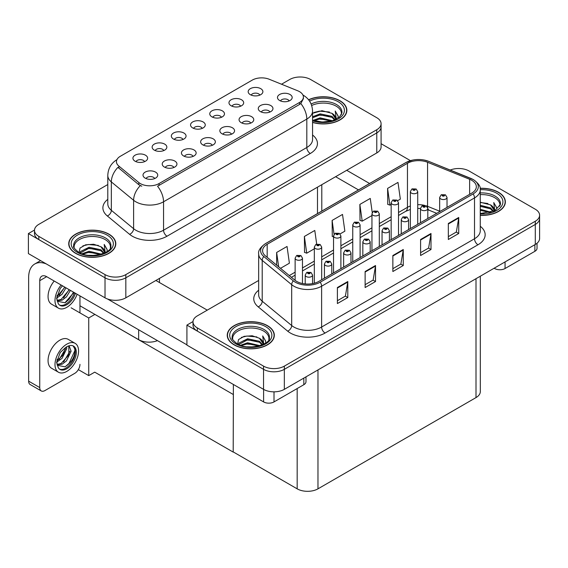 <?xml version="1.0" encoding="UTF-8"?>
<svg xmlns="http://www.w3.org/2000/svg" width="568" height="568" viewBox="0 0 568 568"><rect width="100%" height="100%" fill="white"/><g stroke="black" fill="none" stroke-linecap="round" stroke-linejoin="round"><path stroke-width="0.85" d="M289.133 100.941A4.416 2.549 0 0 0 287.948 99.698A4.416 2.549 0 0 0 283.602 99.052A4.416 2.549 0 0 0 280.521 100.941M290.028 94.494A7.356 4.246 0 0 0 280.606 94.018A7.356 4.246 0 0 0 278.171 99.293A7.356 4.246 0 0 0 279.626 100.501A7.356 4.246 0 0 0 291.49 99.293A7.356 4.246 0 0 0 290.028 94.494M221.421 117.292A4.416 2.549 0 0 0 220.235 116.049A4.416 2.549 0 0 0 215.89 115.403A4.416 2.549 0 0 0 212.808 117.292M222.315 110.845A7.356 4.246 0 0 0 212.894 110.377A7.356 4.246 0 0 0 210.458 115.652A7.356 4.246 0 0 0 211.914 116.852A7.356 4.246 0 0 0 223.778 115.652A7.356 4.246 0 0 0 222.315 110.845M240.626 106.202A4.416 2.549 0 0 0 239.44 104.959A4.416 2.549 0 0 0 235.095 104.313A4.416 2.549 0 0 0 232.021 106.202M241.521 99.755A7.356 4.246 0 0 0 232.099 99.286A7.356 4.246 0 0 0 229.664 104.562A7.356 4.246 0 0 0 231.119 105.762A7.356 4.246 0 0 0 242.983 104.562A7.356 4.246 0 0 0 241.521 99.755M163.797 150.563A4.416 2.549 0 0 0 162.611 149.32A4.416 2.549 0 0 0 158.266 148.674A4.416 2.549 0 0 0 155.185 150.563M164.692 144.116A7.356 4.246 0 0 0 155.27 143.64A7.356 4.246 0 0 0 152.835 148.922A7.356 4.246 0 0 0 154.29 150.122A7.356 4.246 0 0 0 166.154 148.922A7.356 4.246 0 0 0 164.692 144.116M212.304 145.294A4.416 2.549 0 0 0 211.119 144.059A4.416 2.549 0 0 0 206.766 143.413A4.416 2.549 0 0 0 203.692 145.294M213.199 138.848A7.356 4.246 0 0 0 203.77 138.379A7.356 4.246 0 0 0 201.335 143.654A7.356 4.246 0 0 0 202.797 144.854A7.356 4.246 0 0 0 214.654 143.654A7.356 4.246 0 0 0 213.199 138.848M173.886 167.475A4.416 2.549 0 0 0 172.7 166.232A4.416 2.549 0 0 0 168.355 165.586A4.416 2.549 0 0 0 165.274 167.475M174.781 161.028A7.356 4.246 0 0 0 165.359 160.559A7.356 4.246 0 0 0 162.924 165.835A7.356 4.246 0 0 0 164.379 167.035A7.356 4.246 0 0 0 176.243 165.835A7.356 4.246 0 0 0 174.781 161.028M259.839 95.112A4.416 2.549 0 0 0 258.653 93.869A4.416 2.549 0 0 0 254.301 93.23A4.416 2.549 0 0 0 251.226 95.112M260.733 88.665A7.356 4.246 0 0 0 251.304 88.196A7.356 4.246 0 0 0 248.869 93.472A7.356 4.246 0 0 0 250.332 94.671A7.356 4.246 0 0 0 262.189 93.472A7.356 4.246 0 0 0 260.733 88.665M231.51 134.204A4.416 2.549 0 0 0 230.324 132.969A4.416 2.549 0 0 0 225.979 132.323A4.416 2.549 0 0 0 222.897 134.204M232.404 127.764A7.356 4.246 0 0 0 222.983 127.289A7.356 4.246 0 0 0 220.547 132.564A7.356 4.246 0 0 0 222.003 133.764A7.356 4.246 0 0 0 233.867 132.564A7.356 4.246 0 0 0 232.404 127.764M269.928 112.031A4.416 2.549 0 0 0 268.742 110.788A4.416 2.549 0 0 0 264.39 110.142A4.416 2.549 0 0 0 261.315 112.031M270.822 105.584A7.356 4.246 0 0 0 261.394 105.108A7.356 4.246 0 0 0 258.958 110.384A7.356 4.246 0 0 0 260.421 111.591A7.356 4.246 0 0 0 272.278 110.384A7.356 4.246 0 0 0 270.822 105.584M250.715 123.114A4.416 2.549 0 0 0 249.529 121.879A4.416 2.549 0 0 0 245.184 121.232A4.416 2.549 0 0 0 242.11 123.114M251.61 116.674A7.356 4.246 0 0 0 242.188 116.199A7.356 4.246 0 0 0 239.753 121.474A7.356 4.246 0 0 0 241.208 122.674A7.356 4.246 0 0 0 253.072 121.474A7.356 4.246 0 0 0 251.61 116.674M183.002 139.472A4.416 2.549 0 0 0 181.817 138.23A4.416 2.549 0 0 0 177.472 137.584A4.416 2.549 0 0 0 174.397 139.472M183.897 133.026A7.356 4.246 0 0 0 174.475 132.55A7.356 4.246 0 0 0 172.04 137.832A7.356 4.246 0 0 0 173.496 139.032A7.356 4.246 0 0 0 185.36 137.832A7.356 4.246 0 0 0 183.897 133.026M202.215 128.382A4.416 2.549 0 0 0 201.029 127.14A4.416 2.549 0 0 0 196.677 126.494A4.416 2.549 0 0 0 193.603 128.382M203.11 121.935A7.356 4.246 0 0 0 193.681 121.46A7.356 4.246 0 0 0 191.246 126.742A7.356 4.246 0 0 0 192.708 127.942A7.356 4.246 0 0 0 204.565 126.742A7.356 4.246 0 0 0 203.11 121.935M154.681 178.565A4.416 2.549 0 0 0 153.495 177.322A4.416 2.549 0 0 0 149.143 176.676A4.416 2.549 0 0 0 146.068 178.565M155.575 172.118A7.356 4.246 0 0 0 146.146 171.642A7.356 4.246 0 0 0 143.711 176.925A7.356 4.246 0 0 0 145.174 178.125A7.356 4.246 0 0 0 157.031 176.925A7.356 4.246 0 0 0 155.575 172.118M193.092 156.385A4.416 2.549 0 0 0 191.906 155.142A4.416 2.549 0 0 0 187.561 154.496A4.416 2.549 0 0 0 184.486 156.385M193.986 149.938A7.356 4.246 0 0 0 184.564 149.469A7.356 4.246 0 0 0 182.129 154.744A7.356 4.246 0 0 0 183.585 155.944A7.356 4.246 0 0 0 195.449 154.744A7.356 4.246 0 0 0 193.986 149.938M144.591 161.653A4.416 2.549 0 0 0 143.406 160.41A4.416 2.549 0 0 0 139.053 159.764A4.416 2.549 0 0 0 135.979 161.653M145.486 155.206A7.356 4.246 0 0 0 136.057 154.73A7.356 4.246 0 0 0 133.622 160.006A7.356 4.246 0 0 0 135.085 161.213A7.356 4.246 0 0 0 146.942 160.006A7.356 4.246 0 0 0 145.486 155.206M299.528 91.654A13.241 7.647 0 0 0 297.76 90.795L269.211 79.25A13.241 7.647 0 0 0 252.256 80.109L120.331 156.278A13.241 7.647 0 0 0 116.447 161.681A13.241 7.647 0 0 0 118.847 166.069L138.833 182.548A13.241 7.647 0 0 0 159.04 183.571L299.528 102.46A13.241 7.647 0 0 0 303.404 97.057A13.241 7.647 0 0 0 299.528 91.654M157.457 340.63A14.711 8.492 180 0 1 138.656 339.664L79.953 305.776M300.706 76.999L299.599 76.999M34.506 230.047L28.4 233.576L105.023 277.809A14.711 8.492 0 0 0 125.826 277.809L376.776 132.926A14.711 8.492 0 0 0 381.085 126.92A14.711 8.492 0 0 1 376.776 132.926L125.826 277.809A14.711 8.492 0 0 1 105.023 277.809L38.801 239.575A14.711 8.492 0 0 1 34.492 233.576L34.492 230.374A14.711 8.492 0 0 0 38.801 236.373L105.023 274.607A14.711 8.492 0 0 0 125.826 274.607L376.776 129.724A14.711 8.492 0 0 0 381.085 123.717A14.711 8.492 0 0 0 376.776 117.711L310.554 79.477A14.711 8.492 0 0 0 289.751 79.477L281.522 84.227M28.4 233.576L28.4 253.591L105.023 297.831A14.711 8.492 0 0 0 125.826 297.831L376.776 152.941A14.711 8.492 0 0 0 381.085 146.942L381.085 123.717M94.899 314.402L88.729 317.966L71.114 307.799M233.377 394.355L233.199 452.1L94.728 372.154L88.729 375.618L78.348 369.626M88.729 375.618L88.729 317.966M233.199 452.1L233.377 384.465M92.47 313.003L233.199 394.455M258.66 280.464L197.316 315.886A14.711 8.492 0 0 0 193.006 321.886L193.006 325.095A14.711 8.492 0 0 0 197.316 331.094L263.538 369.328A14.711 8.492 0 0 0 284.341 369.328L535.29 224.445A14.711 8.492 0 0 0 539.6 218.439A14.711 8.492 0 0 1 535.29 224.445L284.341 369.328A14.711 8.492 0 0 1 263.538 369.328L186.915 325.095L186.915 345.11L263.538 389.35A14.711 8.492 0 0 0 284.341 389.35L535.29 244.46A14.711 8.492 0 0 0 539.6 238.461L539.6 215.236A14.711 8.492 0 0 0 535.29 209.23L469.069 170.996A14.711 8.492 0 0 0 450.232 170.045M459.228 168.518L458.113 168.518M193.021 321.566L186.915 325.095M480.315 276.204L480.315 391.593A14.711 8.492 180 0 1 476.005 397.593L317.974 488.835A14.711 8.492 180 0 1 297.171 488.835L233.377 452M312.556 122.432A23.536 13.589 0 0 0 346.849 110.348A23.536 13.589 0 0 0 339.955 100.742A23.536 13.589 0 0 0 308.566 99.755M108.907 234.137A23.536 13.589 0 0 0 83.255 231.19A23.536 13.589 0 0 0 68.728 243.743A23.536 13.589 0 0 0 75.622 253.349A23.536 13.589 0 0 0 101.267 256.296A23.536 13.589 0 0 0 115.801 243.743A23.536 13.589 0 0 0 108.907 234.137M68.977 244.986A23.536 13.589 0 0 0 68.891 245.34M303.404 97.057L303.404 98.676L300.813 103.525L299.528 104.455L157.549 186.233A17.161 9.912 60 0 1 163.548 201.782A19.61 11.324 180 0 1 135.809 201.782A19.61 11.324 180 0 1 133.615 200.27L111.335 181.909A19.61 11.324 180 0 1 107.792 175.413L107.792 203.834A19.61 11.324 0 0 0 111.335 210.33L133.615 228.698A19.61 11.324 0 0 0 135.809 230.21A19.61 11.324 0 0 0 163.548 230.21L306.812 147.502A19.61 11.324 0 0 0 312.556 139.494L312.556 111.065A19.61 11.324 180 0 1 306.812 119.074A17.161 9.912 -120 0 0 300.813 103.525M141.808 186.233L138.833 184.728L117.952 167.347A17.161 11.481 129.5 0 0 111.335 181.909L111.335 210.33A4.906 3.28 -50.5 0 1 107.324 215.961A24.516 14.157 180 0 1 107.792 199.347M107.792 184.536L38.801 224.367A14.711 8.492 0 0 0 34.492 230.374M115.638 245.34A23.536 13.589 0 0 0 115.552 244.986M346.686 111.946A23.536 13.589 0 0 0 346.601 111.591M480.258 215.421A23.536 13.589 0 0 0 505.364 201.867A23.536 13.589 0 0 0 498.47 192.261A23.536 13.589 0 0 0 480.123 188.313M267.421 325.649A23.536 13.589 0 0 0 241.776 322.709A23.536 13.589 0 0 0 227.243 335.262A23.536 13.589 0 0 0 234.137 344.868A23.536 13.589 0 0 0 259.789 347.815A23.536 13.589 0 0 0 274.316 335.262A23.536 13.589 0 0 0 267.421 325.649M227.491 336.504A23.536 13.589 0 0 0 227.406 336.859M471.738 180.304A15.691 9.06 180 0 1 476.332 186.709A15.691 9.06 180 0 1 471.738 193.12L318.84 281.394A15.691 9.06 180 0 1 294.891 280.18L265.419 255.884A15.691 9.06 180 0 1 262.586 250.687A15.691 9.06 180 0 1 267.18 244.283L407.462 163.293A15.691 9.06 180 0 1 427.555 162.278L469.644 179.289A15.691 9.06 180 0 1 471.738 180.304M473.13 179.509A17.651 10.188 0 0 0 470.773 178.366L428.677 161.347A17.651 10.188 0 0 0 424.438 160.091A17.651 10.188 0 0 0 412.673 160.091A17.651 10.188 0 0 0 406.07 162.491L265.788 243.48A17.651 10.188 0 0 0 263.815 256.53L293.287 280.833A17.651 10.188 0 0 0 320.224 282.197L473.13 193.915A17.651 10.188 0 0 0 473.13 179.509M337.392 287.536L337.392 303.553L347.793 297.547L347.793 281.536L337.392 287.536M337.392 300.713L345.401 296.084L347.751 282.069A3.919 2.265 -120 0 0 347.793 281.536M345.33 296.127L347.793 297.547M365.125 271.525L365.125 287.543L375.526 281.536L375.526 265.519L365.125 271.525M365.125 284.696L373.14 280.074L375.483 266.051A3.919 2.265 -120 0 0 375.526 265.519M373.07 280.116L375.526 281.536M448.337 223.487L448.337 239.497L458.738 233.491L458.738 217.48L448.337 223.487M448.337 236.657L456.345 232.035L458.695 218.013A3.919 2.265 -120 0 0 458.738 217.48M456.274 232.071L458.738 233.491M420.597 239.497L420.597 255.515L430.998 249.508L430.998 233.491L420.597 239.497M420.597 252.668L428.613 248.046L430.956 234.023A3.919 2.265 -120 0 0 430.998 233.491M428.542 248.088L430.998 249.508M392.864 255.515L392.864 271.525L403.266 265.519L403.266 249.508L392.864 255.515M392.864 268.685L400.873 264.056L403.223 250.041A3.919 2.265 -120 0 0 403.266 249.508M400.802 264.099L403.266 265.519M193.006 321.886A14.711 8.492 0 0 0 197.316 327.892L263.538 366.126A14.711 8.492 0 0 0 284.341 366.126L535.29 221.243A14.711 8.492 0 0 0 539.6 215.236M280.507 268.323L289.396 263.197L287.046 246.462L276.644 252.469L276.644 265.135M372.239 212.546L370.258 198.424L359.856 204.43L360.027 220.349M397.692 200.674L400.341 199.141L397.99 182.406L387.596 188.413L387.759 204.331M316.695 244.098L314.786 230.452L304.384 236.458L304.547 252.369M340.069 233.938L344.868 231.169L342.518 214.434L332.117 220.441L332.287 236.359M333.537 236.828L332.117 236.295M332.117 220.441L334.062 234.307M359.856 204.43L362.206 221.158L371.955 215.528M362.206 221.158L359.856 220.285M387.596 188.413L389.939 205.147L391.16 204.444M389.939 205.147L387.596 204.267M304.384 236.458L306.727 253.186L314.331 248.798M306.727 253.186L304.384 252.313M276.644 252.469L278.654 266.797M274.152 336.859A23.536 13.589 0 0 0 274.074 336.504M505.2 203.465A23.536 13.589 0 0 0 505.122 203.11M302.474 283.517L302.474 258.149A3.678 2.123 180 0 1 300.209 260.116A3.678 2.123 180 0 1 296.198 259.654A3.678 2.123 180 0 1 295.126 258.149L296.588 255.6A2.45 1.477 57.8 0 1 297.895 255.671A1.228 0.71 0 0 0 297.93 256.651A1.228 0.71 0 0 0 299.67 256.651A1.228 0.71 0 0 0 299.67 255.65A1.228 0.71 0 0 0 297.973 255.628L299.293 256.147L298.456 256.353L297.895 255.671M298.47 256.36L298.47 255.941M297.973 255.628A2.45 1.349 -117.9 0 0 296.823 255.465A2.45 1.349 -117.9 0 0 296.716 255.529M298.456 256.353L298.441 255.955M312.563 283.609L312.563 275.068A3.678 2.123 180 0 1 310.298 277.028A3.678 2.123 180 0 1 306.287 276.566A3.678 2.123 180 0 1 305.215 275.068L306.677 272.512A2.45 1.477 57.8 0 1 307.984 272.583A1.228 0.71 0 0 0 308.019 273.563A1.228 0.71 0 0 0 309.759 273.563A1.228 0.71 0 0 0 309.759 272.562A1.228 0.71 0 0 0 308.062 272.541L309.382 273.066L308.545 273.265L307.984 272.583M308.559 273.272L308.559 272.853M308.062 272.541A2.45 1.349 -117.9 0 0 306.912 272.377A2.45 1.349 -117.9 0 0 306.805 272.448M308.531 273.258L308.531 272.874M505.058 261.919L505.058 268.522L534.879 251.312L534.879 244.701M410.437 160.645L381.085 143.704M369.583 183.499L346.714 170.301M537.03 243.253L537.03 248.308A7.356 4.246 180 0 1 534.879 251.312M505.058 268.522A7.356 4.246 180 0 1 494.657 268.522L494.657 267.926M335.617 176.705L358.486 189.904M494.139 268.224L494.657 268.522M274.01 391.835L274.01 401.917L303.83 384.706L303.83 378.096M207.27 310.142L155.888 280.471M186.915 344.826L107.501 298.981M39.739 387.568A7.356 4.246 120 0 0 41.258 390.933L30.168 384.529A7.356 4.246 -60 0 1 28.641 381.163L39.739 387.568L39.739 280.677A9.805 5.659 60 0 1 41.769 276.183A9.805 5.659 60 0 1 46.668 276.673L263.609 401.917L263.609 389.385M46.278 263.914A29.422 16.983 -120 0 0 34.733 264.006A29.422 16.983 -120 0 0 28.641 277.468L28.641 381.163M41.258 390.933A7.356 4.246 120 0 0 44.936 390.571L74.756 373.353A7.356 4.246 120 0 0 79.953 364.351M79.953 312.904L79.953 295.885M305.982 376.854L305.982 381.703A7.356 4.246 180 0 1 303.83 384.706M274.01 401.917A7.356 4.246 180 0 1 263.609 401.917M321.687 279.747L321.687 247.059A3.678 2.123 180 0 1 319.415 249.025A3.678 2.123 180 0 1 315.41 248.564A3.678 2.123 180 0 1 314.331 247.059L315.794 244.51A2.45 1.477 57.8 0 1 317.107 244.581A1.228 0.71 0 0 0 317.143 245.561A1.228 0.71 0 0 0 318.875 245.561A1.228 0.71 0 0 0 318.875 244.559A1.228 0.71 0 0 0 317.178 244.538L318.499 245.056L317.661 245.262L317.107 244.581M317.675 245.269L317.675 244.851M317.178 244.538A2.45 1.349 -117.9 0 0 316.035 244.375A2.45 1.349 -117.9 0 0 315.922 244.439M317.647 245.248L317.647 244.872M340.892 268.664L340.892 235.969A3.678 2.123 180 0 1 338.62 237.935A3.678 2.123 180 0 1 334.616 237.474A3.678 2.123 180 0 1 333.537 235.969L335.006 233.42A2.45 1.477 57.8 0 1 336.313 233.491A1.228 0.71 0 0 0 336.348 234.47A1.228 0.71 0 0 0 338.081 234.47A1.228 0.71 0 0 0 338.081 233.469A1.228 0.71 0 0 0 336.391 233.448L337.704 233.973L336.867 234.172L336.313 233.491M336.881 234.179L336.881 233.76M336.391 233.448A2.45 1.349 -117.9 0 0 335.241 233.285A2.45 1.349 -117.9 0 0 335.134 233.356M336.867 234.172L336.852 233.782M360.098 257.574L360.098 224.885A3.678 2.123 180 0 1 357.833 226.845A3.678 2.123 180 0 1 353.821 226.383A3.678 2.123 180 0 1 352.749 224.885L354.212 222.329A2.45 1.477 57.8 0 1 355.518 222.4A1.228 0.71 0 0 0 355.554 223.38A1.228 0.71 0 0 0 357.293 223.38A1.228 0.71 0 0 0 357.293 222.379A1.228 0.71 0 0 0 355.596 222.358L356.917 222.883L356.079 223.082L355.518 222.4M356.093 223.089L356.093 222.67M355.596 222.358A2.45 1.349 -117.9 0 0 354.446 222.194A2.45 1.349 -117.9 0 0 354.34 222.266M356.079 223.082L356.065 222.691M331.776 273.925L331.776 263.978A3.678 2.123 180 0 1 329.504 265.938A3.678 2.123 180 0 1 325.499 265.476A3.678 2.123 180 0 1 324.42 263.978L325.883 261.422A2.45 1.477 57.8 0 1 327.196 261.493A1.228 0.71 0 0 0 327.232 262.473A1.228 0.71 0 0 0 328.964 262.473A1.228 0.71 0 0 0 328.964 261.472A1.228 0.71 0 0 0 327.267 261.45L328.588 261.976L327.75 262.175L327.196 261.493M327.764 262.182L327.764 261.763M327.267 261.45A2.45 1.349 -117.9 0 0 326.124 261.287A2.45 1.349 -117.9 0 0 326.018 261.358M327.75 262.175L327.736 261.784M350.981 262.835L350.981 252.888A3.678 2.123 180 0 1 348.709 254.847A3.678 2.123 180 0 1 344.705 254.386A3.678 2.123 180 0 1 343.626 252.888L345.096 250.332A2.45 1.477 57.8 0 1 346.402 250.41A1.228 0.71 0 0 0 346.437 251.383A1.228 0.71 0 0 0 348.17 251.383A1.228 0.71 0 0 0 348.17 250.381A1.228 0.71 0 0 0 346.48 250.36L347.793 250.886L346.956 251.084L346.402 250.41M346.977 251.091L346.977 250.673M346.48 250.36A2.45 1.349 -117.9 0 0 345.33 250.197A2.45 1.349 -117.9 0 0 345.223 250.268M346.956 251.084L346.941 250.694M370.187 251.745L370.187 241.798A3.678 2.123 180 0 1 367.922 243.757A3.678 2.123 180 0 1 363.91 243.296A3.678 2.123 180 0 1 362.838 241.798L364.301 239.242A2.45 1.477 57.8 0 1 365.607 239.32A1.228 0.71 0 0 0 365.643 240.292A1.228 0.71 0 0 0 367.382 240.292A1.228 0.71 0 0 0 367.382 239.298A1.228 0.71 0 0 0 365.685 239.27L367.006 239.795L366.168 239.994L365.607 239.32M366.183 240.001L366.183 239.589M365.685 239.27A2.45 1.349 -117.9 0 0 364.535 239.107A2.45 1.349 -117.9 0 0 364.429 239.178M366.154 239.987L366.154 239.604M389.399 240.654L389.399 230.707A3.678 2.123 180 0 1 387.127 232.667A3.678 2.123 180 0 1 383.123 232.206A3.678 2.123 180 0 1 382.044 230.707L383.506 228.159A2.45 1.477 57.8 0 1 384.82 228.229A1.228 0.71 0 0 0 384.855 229.209A1.228 0.71 0 0 0 386.588 229.209A1.228 0.71 0 0 0 386.588 228.208A1.228 0.71 0 0 0 384.891 228.187L386.07 228.506L385.374 228.904L385.388 228.499M384.891 228.187A2.45 1.349 -117.9 0 0 383.748 228.016A2.45 1.349 -117.9 0 0 383.634 228.087M385.36 228.897L384.82 228.229M385.374 228.904L385.36 228.513M54.208 281.025A16.671 9.628 120 0 0 51.51 304.157L58.447 308.161A16.671 9.628 120 0 0 66.783 307.338A16.671 9.628 120 0 0 77.134 294.26M61.145 285.022A16.671 9.628 120 0 0 58.447 308.161M57.169 295.261L56.921 299.045L58.277 303.617A13.483 7.782 120 0 0 60.038 305.399A13.483 7.782 120 0 0 66.783 304.732A13.483 7.782 120 0 0 75.452 293.287M59.541 305.066A13.483 7.782 120 0 0 65.739 304.136A13.483 7.782 120 0 0 74.415 292.69M73.932 292.406L64.951 302.765L57.247 301.203M66.009 287.834L62.054 294.309L56.899 297.944M64.901 287.195L56.963 296.787M70.411 290.376L66.456 296.851L62.168 300.117L57.148 300.799M69.31 289.737L61.074 299.478L57.063 300.344M58.277 303.617L56.615 298.349L60.229 288.445L62.523 285.825M73.52 292.172L69.026 299.343L65.512 302.488M69.118 289.63L63.623 297.852M64.716 287.089L59.221 295.303M75.118 343.342L68.181 339.337A16.671 9.628 120 0 0 59.846 340.168A16.671 9.628 120 0 0 48.955 354.858A16.671 9.628 120 0 0 51.51 368.213L58.447 372.217A16.671 9.628 120 0 0 66.783 371.394A16.671 9.628 120 0 0 77.674 356.704A16.671 9.628 120 0 0 75.118 343.342A16.671 9.628 120 0 0 66.783 344.172A16.671 9.628 120 0 0 55.891 358.862A16.671 9.628 120 0 0 58.447 372.217M73.18 345.926L75.054 349.434C75.111 356.697 71.745 362.498 64.951 366.821L57.247 365.26M66.783 368.788A13.483 7.782 120 0 0 75.587 356.91A13.483 7.782 120 0 0 73.52 346.104A13.483 7.782 120 0 0 66.783 346.771A13.483 7.782 120 0 0 65.682 347.481L60.229 352.501L56.615 362.398L58.277 367.673A13.483 7.782 120 0 0 60.038 369.456A13.483 7.782 120 0 0 66.783 368.788M59.541 369.122A13.483 7.782 120 0 0 65.739 368.192A13.483 7.782 120 0 0 75.054 349.434M66.655 346.842L66.704 348.688L62.054 358.365L56.899 362.001M65.632 347.51L63.027 355.05L56.963 360.843M68.153 346.097L69.374 346.48L71.114 351.23L66.456 360.907L62.168 364.173L57.148 364.855M68.785 346.224L68.856 354.936L61.074 363.534L57.063 364.4M58.277 367.673L56.921 363.094L57.169 359.317M74.749 348.149L74.87 350.648L69.026 363.399L65.512 366.545M69.935 351.28L63.623 361.901M65.533 348.738L59.221 359.359M311.676 105.513A18.14 10.473 180 0 1 336.142 106.145A18.14 10.473 180 0 1 341.347 114.686M308.672 99.89A23.288 13.447 180 0 1 339.785 100.841A23.288 13.447 180 0 1 346.601 110.348A23.288 13.447 180 0 1 312.556 122.276M312.556 113.302L322.013 110.696L331.982 113.352L335.56 118.598M319.855 121.893L325.443 122.006M313.011 120.38L320.139 117.86L332.536 120.736M313.998 120.707L320.139 118.861L331.471 121.048M312.556 116.774L320.139 113.856L331.982 116.355L335.12 119.777M312.556 117.775L320.139 114.857L331.982 117.356L334.68 119.969M335.354 119.678A12.255 7.079 0 0 0 335.567 118.357A12.255 7.079 0 0 0 331.982 113.352M336.263 119.237L335.241 111.023L338.223 116.184L338.109 117.264M335.241 111.023L338.223 116.383M313.905 112.492L319.45 111.122L329.383 112.017M315.879 115.822L319.45 115.126L329.028 115.915M315.879 119.82L319.45 119.131L329.028 119.912M480.258 194.632A18.14 10.473 180 0 1 494.657 197.664A18.14 10.473 180 0 1 499.861 206.205M480.152 188.455A23.288 13.447 180 0 1 498.299 192.36A23.288 13.447 180 0 1 505.122 201.867A23.288 13.447 180 0 1 480.258 215.279M480.258 202.222L490.496 204.87L494.082 210.117M480.258 213.277L483.964 213.518M480.258 209.272L491.05 212.254M480.258 210.274L489.985 212.56M480.258 205.268L490.496 207.874L493.635 211.296M480.258 206.269L490.496 208.875L493.201 211.488M493.869 211.189A12.255 7.079 0 0 0 494.089 209.876A12.255 7.079 0 0 0 490.496 204.87M494.778 210.756L493.755 202.542L496.737 207.703L496.624 208.783M493.755 202.542L496.737 207.902M480.258 202.492L487.898 203.529M480.258 206.496L487.55 207.434M480.258 210.494L487.55 211.431M74.23 248.081A18.14 10.473 180 0 1 84.419 237.502A18.14 10.473 180 0 1 105.094 239.54A18.14 10.473 180 0 1 110.298 248.081M108.736 234.236A23.288 13.447 180 0 1 115.552 243.743A23.288 13.447 180 0 1 101.175 256.168A23.288 13.447 180 0 1 75.792 253.25A23.288 13.447 180 0 1 68.977 243.743A23.288 13.447 180 0 1 83.354 231.318A23.288 13.447 180 0 1 108.736 234.236M79.094 252.511L80.024 248.046L85.605 244.829L93.677 244.247L100.934 246.746L104.512 251.993M88.807 255.288L94.394 255.394M81.962 253.775L89.091 251.255L101.487 254.13M82.949 254.102L89.091 252.256L100.422 254.443M80.017 252.973L80.422 251.589L89.091 247.25L100.934 249.75L104.072 253.172M80.216 253.065L89.091 248.251L100.934 250.751L103.632 253.364M104.306 253.072A12.255 7.079 0 0 0 104.519 251.752A12.255 7.079 0 0 0 100.934 246.746M105.215 252.632L104.192 244.417L107.174 249.579L107.061 250.658M104.192 244.417L107.174 249.778M82.857 245.887L88.402 244.517L98.335 245.404M84.831 249.217L88.402 248.521L97.98 249.309M84.831 253.214L88.402 252.526L97.98 253.307M232.745 339.6A18.14 10.473 180 0 1 242.941 329.021A18.14 10.473 180 0 1 263.609 331.059A18.14 10.473 180 0 1 268.813 339.6M267.251 325.755A23.288 13.447 180 0 1 274.074 335.262A23.288 13.447 180 0 1 259.697 347.68A23.288 13.447 180 0 1 234.314 344.769A23.288 13.447 180 0 1 227.491 335.262A23.288 13.447 180 0 1 241.869 322.837A23.288 13.447 180 0 1 267.251 325.755M237.609 344.031L238.539 339.565L244.119 336.348L252.192 335.766L259.448 338.265L263.034 343.512M247.321 346.807L252.916 346.913M240.484 345.294L247.605 342.767L260.002 345.649M241.464 345.621L247.605 343.768L258.937 345.955M238.532 344.492L238.943 343.1L247.605 338.769L259.448 341.269L262.586 344.691M238.73 344.584L247.605 339.77L259.448 342.27L262.153 344.882M262.821 344.584A12.255 7.079 0 0 0 263.041 343.264A12.255 7.079 0 0 0 259.448 338.265M263.729 344.151L262.707 335.936L265.689 341.098L265.575 342.177M262.707 335.936L265.689 341.297M241.372 337.406L246.924 336.036L256.85 336.923M243.345 340.729L246.924 340.04L256.502 340.828M243.345 344.733L246.924 344.045L256.502 344.826M379.31 246.484L379.31 213.795A3.678 2.123 180 0 1 377.038 215.755A3.678 2.123 180 0 1 373.034 215.293A3.678 2.123 180 0 1 371.955 213.795L373.417 211.239A2.45 1.477 57.8 0 1 374.731 211.31A1.228 0.71 0 0 0 374.766 212.29A1.228 0.71 0 0 0 376.499 212.29A1.228 0.71 0 0 0 376.499 211.289A1.228 0.71 0 0 0 374.802 211.268L376.123 211.793L375.285 211.992L374.731 211.31M375.299 211.999L375.299 211.58M374.802 211.268A2.45 1.349 -117.9 0 0 373.659 211.104A2.45 1.349 -117.9 0 0 373.545 211.175M375.27 211.985L375.27 211.601M398.516 235.393L398.516 202.705A3.678 2.123 180 0 1 396.244 204.665A3.678 2.123 180 0 1 392.24 204.203A3.678 2.123 180 0 1 391.16 202.705L392.63 200.149A2.45 1.477 57.8 0 1 393.936 200.227A1.228 0.71 0 0 0 393.972 201.2A1.228 0.71 0 0 0 395.704 201.2A1.228 0.71 0 0 0 395.704 200.199A1.228 0.71 0 0 0 394.007 200.177L395.328 200.703L394.49 200.902L393.936 200.227M394.504 200.909L394.504 200.49M394.007 200.177A2.45 1.349 -117.9 0 0 392.864 200.014A2.45 1.349 -117.9 0 0 392.758 200.085M394.49 200.902L394.476 200.511M417.721 224.303L417.721 191.615A3.678 2.123 180 0 1 415.456 193.574A3.678 2.123 180 0 1 411.445 193.113A3.678 2.123 180 0 1 410.366 191.615L411.835 189.059A2.45 1.477 57.8 0 1 413.142 189.137A1.228 0.71 0 0 0 413.177 190.11A1.228 0.71 0 0 0 414.917 190.11A1.228 0.71 0 0 0 414.917 189.109A1.228 0.71 0 0 0 413.22 189.087L414.391 189.414L413.703 189.811L413.717 189.407M413.22 189.087A2.45 1.349 -117.9 0 0 412.07 188.924A2.45 1.349 -117.9 0 0 411.963 188.995M413.689 189.804L413.142 189.137M413.703 189.811L413.689 189.421M408.605 229.564L408.605 219.617A3.678 2.123 180 0 1 406.333 221.577A3.678 2.123 180 0 1 402.329 221.122A3.678 2.123 180 0 1 401.249 219.617L402.719 217.068A2.45 1.477 57.8 0 1 404.025 217.139A1.228 0.71 0 0 0 404.061 218.119A1.228 0.71 0 0 0 405.793 218.119A1.228 0.71 0 0 0 405.793 217.118A1.228 0.71 0 0 0 404.104 217.097L405.275 217.416L404.579 217.814L404.594 217.409M404.104 217.097A2.45 1.349 -117.9 0 0 402.953 216.926A2.45 1.349 -117.9 0 0 402.847 216.997M404.565 217.807L404.025 217.139M404.579 217.814L404.565 217.423M427.81 218.481L427.81 208.527A3.678 2.123 180 0 1 425.546 210.487A3.678 2.123 180 0 1 421.534 210.032A3.678 2.123 180 0 1 420.462 208.527L421.925 205.978A2.45 1.477 57.8 0 1 423.231 206.049A1.228 0.71 0 0 0 423.266 207.029A1.228 0.71 0 0 0 425.006 207.029A1.228 0.71 0 0 0 425.006 206.028A1.228 0.71 0 0 0 423.309 206.006L424.63 206.525L423.792 206.724L423.231 206.049M423.806 206.738L423.806 206.319M423.309 206.006A2.45 1.349 -117.9 0 0 422.159 205.836A2.45 1.349 -117.9 0 0 422.052 205.907M423.778 206.716L423.778 206.333M447.023 207.391L447.023 197.437A3.678 2.123 180 0 1 444.751 199.404A3.678 2.123 180 0 1 440.747 198.942A3.678 2.123 180 0 1 439.667 197.437L441.13 194.888A2.45 1.477 57.8 0 1 442.444 194.959A1.228 0.71 0 0 0 442.479 195.939A1.228 0.71 0 0 0 444.211 195.939A1.228 0.71 0 0 0 444.211 194.938A1.228 0.71 0 0 0 442.515 194.916L443.693 195.236L442.997 195.641L443.012 195.229M442.515 194.916A2.45 1.349 -117.9 0 0 441.371 194.753A2.45 1.349 -117.9 0 0 441.258 194.817M442.983 195.626L442.444 194.959M442.997 195.641L442.983 195.243M138.656 339.664L138.656 329.774M376.776 152.941L376.776 129.724M125.826 297.831L125.826 274.607M105.023 297.831L105.023 274.607M317.491 213.575L317.491 187.17M159.459 282.537L159.459 278.412M118.847 166.069L118.847 168.249M138.833 182.548L138.833 184.728M159.04 183.571L159.04 185.566M299.528 102.46L299.528 104.455M263.538 389.35L263.538 366.126M284.341 389.35L284.341 366.126M535.29 244.46L535.29 221.243M476.005 397.593L476.005 278.689M317.974 488.835L317.974 369.931M297.171 488.835L297.171 388.547M167.013 236.217A4.906 2.833 60 0 1 163.548 230.21L163.548 201.782L306.812 119.074L306.812 147.502A4.906 2.833 60 0 0 310.277 153.502L167.013 236.217A24.516 14.157 180 0 1 132.344 236.217A24.516 14.157 180 0 1 129.596 234.328L107.324 215.961M140.296 185.637A17.161 11.481 129.5 0 0 133.615 200.27L133.615 228.698A4.906 3.28 -50.5 0 1 129.596 234.328M312.556 135.006A24.516 14.157 180 0 1 310.277 153.502M38.801 236.373L38.801 239.575M480.258 226.263A24.516 14.157 180 0 1 477.979 244.765L325.081 333.04A4.906 2.833 60 0 1 321.616 327.033L474.514 238.759A19.61 11.324 0 0 0 480.258 230.75L480.258 189.918A19.61 11.324 180 0 1 474.514 197.92A4.906 2.833 -120 0 0 473.13 193.915M325.081 333.04A24.516 14.157 180 0 1 290.411 333.04A24.516 14.157 180 0 1 287.664 331.151L258.191 306.848A24.516 14.157 180 0 1 258.66 290.234M293.876 327.033A19.61 11.324 0 0 0 321.616 327.033L321.616 286.194A19.61 11.324 180 0 1 291.682 284.689L262.21 260.385A19.61 11.324 180 0 1 258.66 253.889L258.66 294.728A19.61 11.324 0 0 0 262.21 301.217L291.682 325.521A19.61 11.324 0 0 0 293.876 327.033M412.673 160.091L405.701 162.647A4.906 2.833 60 0 1 406.07 162.491M265.788 243.48A4.906 2.833 -120 0 0 265.419 243.636C260.307 247.336 258.049 250.751 258.66 253.889M263.815 256.53A4.906 3.28 129.5 0 0 262.21 260.385L262.21 301.217A4.906 3.28 -50.5 0 1 258.191 306.848M293.287 280.833A4.906 3.28 129.5 0 0 291.682 284.689L291.682 325.521A4.906 3.28 -50.5 0 1 287.664 331.151M320.224 282.197A4.906 2.833 60 0 1 321.616 286.194L474.514 197.92L474.514 238.759A4.906 2.833 60 0 0 477.979 244.765M197.316 327.892L197.316 331.094M267.18 244.283L267.18 257.332M469.644 179.289L469.644 194.327M427.555 162.278L427.555 206.312A15.691 9.06 0 0 0 425.858 205.715M439.667 211.211L427.555 206.312A8.825 4.132 -68 0 0 427.633 207.533M424.736 205.41A15.691 9.06 0 0 0 417.721 204.686M410.366 206.006A15.691 9.06 0 0 0 407.462 207.327L398.516 212.496M407.462 163.293L407.462 207.327A8.825 5.098 60 0 1 405.63 211.367L398.516 215.478M391.16 216.742L379.31 223.586M371.955 227.832L360.098 234.669M352.749 238.922L340.892 245.759M333.537 250.005L321.687 256.85M314.331 261.095L302.474 267.94M295.126 272.186L289.282 275.558M436.735 213.327L429.309 210.323A8.825 4.132 -68 0 1 427.81 208.357M392.864 256.019L403.223 250.041M420.597 240.008L430.956 234.023M448.337 223.991L458.695 218.013M365.125 272.029L375.483 266.051M337.392 288.047L347.751 282.069M46.668 276.673L39.739 280.677M311.108 104.008A18.645 10.764 180 0 1 336.497 104.533A18.645 10.764 180 0 1 341.908 112.918L339.522 117.008L332.415 120.778L322.326 122.056L312.556 120.21M309.56 101.118A21.087 12.169 180 0 1 338.223 101.743A21.087 12.169 180 0 1 339.962 117.817A21.087 12.169 180 0 1 312.556 120.814M480.258 192.942A18.645 10.764 180 0 1 495.012 196.052A18.645 10.764 180 0 1 500.422 204.437L494.842 210.721L480.258 213.554M480.258 189.726A21.087 12.169 180 0 1 496.737 193.255A21.087 12.169 180 0 1 500.99 206.937A21.087 12.169 180 0 1 480.258 214.001M73.67 246.313A18.645 10.764 180 0 1 84.518 235.748A18.645 10.764 180 0 1 105.449 237.928A18.645 10.764 180 0 1 110.859 246.313C112.563 252.611 89.424 259.711 78.583 252.227C74.394 248.713 72.761 246.739 73.67 246.313M107.174 235.138A21.087 12.169 180 0 1 107.174 252.348A21.087 12.169 180 0 1 77.355 252.348A21.087 12.169 180 0 1 77.355 235.138A21.087 12.169 180 0 1 107.174 235.138M232.184 337.832A18.645 10.764 180 0 1 243.033 327.267A18.645 10.764 180 0 1 263.964 329.447A18.645 10.764 180 0 1 269.374 337.832C271.078 344.13 247.939 351.23 237.097 343.746C232.916 340.232 231.275 338.258 232.184 337.832M265.689 326.65A21.087 12.169 180 0 1 265.689 343.867A21.087 12.169 180 0 1 235.869 343.867A21.087 12.169 180 0 1 235.869 326.65A21.087 12.169 180 0 1 265.689 326.65M321.793 211.09L321.793 184.685M312.556 111.065C312.222 104.015 309.12 98.725 303.255 95.204L302.929 95.019M117.093 159.551C111.221 163.073 108.126 168.362 107.792 175.413M480.258 189.918C480.918 186.865 478.668 183.45 473.499 179.666L428.833 161.397L424.438 160.091M405.701 162.647L265.419 243.636M429.309 210.323L427.81 209.784M420.462 208.463L417.721 208.421M410.366 209.464L405.63 211.367M391.16 219.724L379.31 226.568M371.955 230.814L360.098 237.658M352.749 241.904L340.892 248.749M333.537 252.994L321.687 259.839M314.331 264.084L302.474 270.929M295.126 275.175L291.412 277.312M302.474 258.149L300.891 255.529L296.823 255.465M295.126 280.372L295.126 258.149M312.563 275.068L310.98 272.441L306.912 272.377M305.215 283.929L305.215 275.068M34.733 264.006L40.584 260.627M321.687 247.059L320.103 244.439L316.035 244.375M314.331 283.212L314.331 247.059M340.892 235.969L339.309 233.349L335.241 233.285M333.537 272.91L333.537 235.969M360.098 224.885L358.514 222.258L354.446 222.194M352.749 261.82L352.749 224.885M331.776 263.978L330.193 261.351L326.124 261.287M324.42 278.171L324.42 263.978M350.981 252.888L349.398 250.261L345.33 250.197M343.626 267.081L343.626 252.888M370.187 241.798L368.604 239.171L364.535 239.107M362.838 255.99L362.838 241.798M389.399 230.707L387.816 228.08L383.748 228.016M382.044 244.9L382.044 230.707M346.601 110.348L346.601 112.301M505.122 201.867L505.122 203.82M115.552 243.743L115.552 245.696M68.977 243.743L68.977 245.696M274.074 335.262L274.074 337.214M227.491 335.262L227.491 337.214M379.31 213.795L377.727 211.168L373.659 211.104M371.955 250.729L371.955 213.795M398.516 202.705L396.933 200.078L392.864 200.014M391.16 239.639L391.16 202.705M417.721 191.615L416.138 188.988L412.07 188.924M410.366 228.549L410.366 191.615M408.605 219.617L407.022 216.997L402.953 216.926M401.249 233.817L401.249 219.617M427.81 208.527L426.227 205.907L422.159 205.836M420.462 222.727L420.462 208.527M447.023 197.437L445.44 194.817L441.371 194.753M439.667 211.637L439.667 197.437"/></g></svg>
